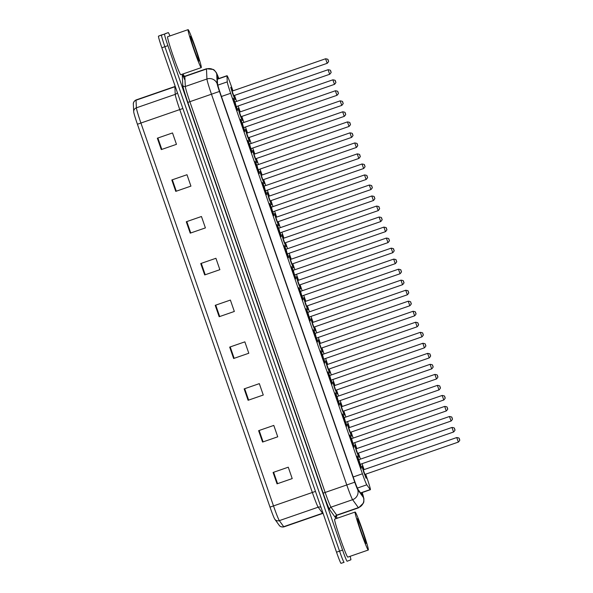 <?xml version="1.0" encoding="UTF-8"?>
<svg xmlns="http://www.w3.org/2000/svg" width="593" height="593" viewBox="0 0 593 593"><rect width="100%" height="100%" fill="white"/><g stroke="black" fill="none" stroke-linecap="round" stroke-linejoin="round"><path stroke-width="0.89" d="M353.094 443.23L354.11 447.122L351.686 441.162L349.9 434.965L351.508 438.65M345.808 422.186L346.823 426.078L344.4 420.118L342.613 413.921L344.222 417.613M338.521 401.142L339.537 405.034L337.113 399.074L335.327 392.885L336.935 396.569M331.235 380.106L332.25 383.99L329.827 378.03L328.04 371.841L329.649 375.525M323.948 359.061L324.964 362.953L322.54 356.986L320.754 350.797L322.362 354.481M316.662 338.017L317.678 341.909L315.254 335.942L313.467 329.752L315.076 333.436M309.376 316.973L310.391 320.865L307.967 314.905L306.181 308.708L307.789 312.4M302.089 295.929L303.105 299.821L300.681 293.861L298.894 287.664L300.503 291.356M294.803 274.885L295.818 278.777L293.394 272.817L291.608 266.628L293.216 270.312M287.509 253.848L288.532 257.74L286.108 251.773L284.321 245.584L285.93 249.268M280.222 232.804L281.245 236.696L278.821 230.729L277.035 224.539L278.643 228.223M272.936 211.76L273.959 215.652L271.535 209.692L269.748 203.495L271.357 207.179M265.649 190.716L266.672 194.608L264.248 188.648L262.462 182.451L264.07 186.143M258.363 169.672L259.386 173.564L256.962 167.604L255.175 161.407L256.784 165.099M251.076 148.635L252.099 152.52L249.675 146.56L247.889 140.371L249.497 144.055M243.79 127.591L244.805 131.483L242.389 125.516L240.602 119.326L242.211 123.01M236.503 106.547L237.519 110.439L235.102 104.472L233.316 98.282L234.917 101.966M360.381 464.275L361.396 468.166L358.973 462.199L357.186 456.01L358.795 459.694M357.853 453.326L358.869 457.218L356.452 451.251L354.658 445.061L356.267 448.745M350.567 432.282L351.582 436.174L349.166 430.207L347.372 424.017L348.981 427.701M343.28 411.238L344.296 415.13L341.872 409.17L340.085 402.973L341.694 406.657M335.994 390.194L337.009 394.086L334.585 388.126L332.799 381.929L334.408 385.62M328.707 369.15L329.723 373.041L327.299 367.082L325.513 360.885L327.121 364.576M321.421 348.113L322.436 351.997L320.012 346.038L318.226 339.848L319.835 343.532M314.134 327.069L315.15 330.961L312.726 324.994L310.94 318.804L312.548 322.488M306.848 306.025L307.863 309.917L305.439 303.95L303.653 297.76L305.262 301.444M299.561 284.981L300.577 288.873L298.153 282.913L296.367 276.716L297.975 280.407M292.275 263.937L293.29 267.828L290.866 261.869L289.08 255.672L290.689 259.363M284.988 242.893L286.004 246.784L283.58 240.825L281.794 234.635L283.402 238.319M277.702 221.856L278.717 225.74L276.294 219.781L274.507 213.591L276.116 217.275M270.408 200.812L271.431 204.704L269.007 198.737L267.221 192.547L268.829 196.231M263.122 179.768L264.144 183.66L261.721 177.7L259.934 171.503L261.543 175.187M255.835 158.724L256.858 162.615L254.434 156.656L252.648 150.459L254.256 154.15M248.549 137.68L249.571 141.571L247.148 135.612L245.361 129.415L246.97 133.106M241.262 116.636L242.285 120.527L239.861 114.568L238.075 108.378L239.683 112.062M233.976 95.599L234.998 99.491L232.575 93.524L230.788 87.334L232.397 91.018M365.14 474.363L366.155 478.255L363.739 472.295L361.945 466.105L363.553 469.789M232.93 90.84L231.559 86.874A12.06 0.63 70.9 0 0 227.023 75.704A12.06 0.63 70.9 0 0 226.978 75.919L227.26 81.878A12.06 0.63 70.9 0 0 230.662 93.286L362.419 473.785A12.06 0.63 70.9 0 0 366.793 484.822L370.217 489.573A12.06 0.63 70.9 0 0 370.38 489.707L370.38 489.707A12.06 0.63 70.9 0 0 367.023 478.091L365.673 474.17M364.095 469.612L362.041 463.689M360.462 459.13L358.387 453.126M356.808 448.567L354.755 442.645M353.176 438.086L351.093 432.089M349.522 427.531L347.468 421.601M345.889 417.042L343.807 411.045M342.235 406.487L340.182 400.557M338.603 395.998L336.52 390.001M334.941 385.443L332.895 379.52M331.317 374.961L329.234 368.957M327.655 364.399L325.609 358.476M324.03 353.917L321.947 347.913M320.368 343.354L318.322 337.432M316.744 332.873L314.661 326.869M313.082 322.318L311.036 316.388M309.457 311.829L307.374 305.832M305.795 301.274L303.749 295.344M302.171 290.785L300.088 284.788M298.509 280.23L296.463 274.3M294.884 269.748L292.801 263.744M291.222 259.185L289.169 253.263M287.598 248.704L285.515 242.7M283.936 238.141L281.883 232.219M280.311 227.66L278.228 221.656M276.649 217.097L274.596 211.175M273.017 206.616L270.942 200.612M269.363 196.061L267.31 190.131M265.731 185.572L263.655 179.575M262.076 175.017L260.023 169.087M258.444 164.528L256.369 158.531M254.79 153.972L252.737 148.05M251.158 143.491L249.082 137.487M247.503 132.928L245.45 127.006M243.871 122.447L241.796 116.443M240.217 111.884L238.164 105.962M236.585 101.403L234.509 95.399M350.115 556.316A12.06 0.63 -109.1 0 1 350.856 559.814L347.12 561.252A12.06 0.63 -109.1 0 1 342.584 550.082L167.915 45.661A12.06 0.63 -109.1 0 1 164.558 34.038L168.293 32.608L165.262 33.66A12.06 0.63 -109.1 0 1 165.262 33.66A12.06 0.63 -109.1 0 1 165.262 33.66A12.06 0.63 -109.1 0 1 165.262 33.653L168.293 32.608A12.06 0.63 -109.1 0 1 169.924 35.936M167.915 45.661L164.884 46.714A12.06 0.63 -109.1 0 1 161.526 35.091A12.06 0.63 -109.1 0 0 164.884 46.714L339.552 551.127L164.884 46.714L161.845 47.759A12.06 0.63 -109.1 0 1 158.487 36.143L162.223 34.705M341.049 563.35L344.088 562.297A12.06 0.63 -109.1 0 1 339.552 551.127A12.06 0.63 -109.1 0 0 344.088 562.297L341.049 563.35A12.06 0.63 -109.1 0 1 336.52 552.179L161.845 47.759M270.008 507.126L137.42 124.241A13.187 0.689 -109.1 0 1 133.707 111.773A13.187 0.689 -109.1 0 1 133.707 111.766A4.018 3.951 -2.7 0 1 136.39 107.822A16.078 0.845 70.9 0 0 140.919 123.033L273.506 505.918L270.008 507.126A13.187 0.689 -109.1 0 0 274.774 519.171A13.187 0.689 -109.1 0 1 274.774 519.171L274.818 519.223A4.018 3.951 144.2 0 1 274.789 519.186M133.699 111.714L133.343 104.168A4.018 3.951 -2.7 0 1 136.027 100.217L136.39 107.822L175.231 94.376L174.868 86.771A16.078 0.845 -109.1 0 1 174.928 86.489L175.217 86.378M283.921 526.873L322.762 513.427A16.078 0.845 -109.1 0 1 322.548 513.241L283.706 526.688A16.078 0.845 70.9 0 0 283.921 526.873C280.17 527.562 278.962 524.983 279.184 525.287L274.818 519.223A4.018 3.951 144.2 0 0 279.34 520.632L318.182 507.185A16.078 0.845 -109.1 0 1 312.348 492.472L273.506 505.918A16.078 0.845 70.9 0 0 279.34 520.632L283.706 526.688A4.018 3.951 144.2 0 1 279.155 525.25L274.841 519.268M186.284 221.76L201.457 216.504L205.4 227.905L190.227 233.153L186.284 221.76M171.814 179.976L186.988 174.727L190.931 186.12L175.758 191.376L171.814 179.976M157.345 138.199L172.519 132.943L176.462 144.336L161.289 149.592L157.345 138.199M229.684 347.105L244.857 341.85L248.801 353.25L233.635 358.498L229.684 347.105M244.153 388.889L259.326 383.634L263.27 395.027L248.096 400.282L244.153 388.889M258.622 430.666L273.796 425.418L277.739 436.811L262.566 442.067L258.622 430.666M273.091 472.451L288.265 467.195L292.208 478.595L277.035 483.844L273.091 472.451M200.745 263.544L215.919 258.289L219.87 269.682L204.696 274.937L200.745 263.544M215.215 305.321L230.388 300.073L234.339 311.466L219.165 316.721L215.215 305.321M234.331 311.458L219.165 316.721M219.87 269.682L204.696 274.937M292.208 478.588L277.035 483.844M277.739 436.804L262.566 442.067M263.27 395.027L248.096 400.282M248.801 353.243L233.635 358.498M176.462 144.336L161.289 149.592M190.931 186.113L175.758 191.376M205.4 227.897L190.227 233.153M218.394 78.691A12.06 0.63 70.9 0 0 217.246 76.527A12.06 0.63 70.9 0 0 217.201 76.742L217.527 83.598A12.06 0.63 70.9 0 0 220.922 95.006L353.71 478.462A12.06 0.63 70.9 0 0 358.083 489.499L362.026 494.962A12.06 0.63 70.9 0 0 362.19 495.096A12.06 0.63 70.9 0 0 361.752 492.694M183.244 73.866L184.097 76.319M336.253 515.725L337.135 518.267M355.133 512.041A20.095 1.053 -109.1 0 1 355.14 512.041A20.095 1.053 -109.1 0 1 362.701 530.668A20.095 1.053 -109.1 0 1 368.29 550.022A20.095 1.053 -109.1 0 1 368.283 550.022A20.095 1.053 -109.1 0 1 360.722 531.395A20.095 1.053 -109.1 0 1 355.133 512.041L334.652 519.127A20.095 1.053 -109.1 0 0 340.241 538.481A20.095 1.053 -109.1 0 0 347.802 557.116L368.283 550.022M366 543.418A13.105 0.689 -109.1 0 1 365.963 543.41A13.105 0.689 -109.1 0 1 361.063 531.254A13.105 0.689 -109.1 0 1 357.394 518.675A13.105 0.689 -109.1 0 1 357.423 518.645A13.105 0.689 -109.1 0 1 362.353 530.787A13.105 0.689 -109.1 0 1 366 543.418M188.092 29.65L188.092 29.65A20.095 1.053 -109.1 0 1 195.66 48.285A20.095 1.053 -109.1 0 1 201.249 67.632A20.095 1.053 -109.1 0 1 201.242 67.632A20.095 1.053 -109.1 0 1 193.681 49.004A20.095 1.053 -109.1 0 1 188.092 29.65L167.611 36.744A20.095 1.053 -109.1 0 0 173.2 56.09A20.095 1.053 -109.1 0 0 180.761 74.725L201.242 67.632M198.959 61.027A13.105 0.689 -109.1 0 1 198.914 61.02A13.105 0.689 -109.1 0 1 194.022 48.863A13.105 0.689 -109.1 0 1 190.353 36.284A13.105 0.689 -109.1 0 1 190.383 36.255A13.105 0.689 -109.1 0 1 195.312 48.396A13.105 0.689 -109.1 0 1 198.959 61.027M360.551 492.924L370.217 489.573M357.364 488.083L366.793 484.822M353.198 476.98L362.419 473.785M221.434 96.481L230.662 93.286M217.831 85.14L227.26 81.878M217.32 79.262L226.978 75.919M137.42 124.241L179.761 109.586A16.078 0.845 -109.1 0 1 175.231 94.376A4.018 3.951 177.3 0 0 177.381 92.619M133.707 111.773L133.343 104.138C133.351 104.479 132.721 101.699 136.086 99.935A16.078 0.845 70.9 0 0 136.027 100.217L174.868 86.771A4.018 3.951 177.3 0 0 175.298 86.6M336.52 552.179L342.584 550.082M158.487 36.143L164.558 34.038M322.992 513.123A4.018 3.951 -35.8 0 0 322.548 513.241L318.182 507.185A4.018 3.951 -35.8 0 1 320.954 507.23M315.469 491.397L312.348 492.472L179.761 109.586L182.881 108.512M215.748 305.143L219.692 316.536M230.217 346.92L234.161 358.32M244.679 388.704L248.63 400.097M259.148 430.488L263.099 441.881M273.618 472.265L277.568 483.666M201.279 263.359L205.222 274.752M186.81 221.574L190.753 232.975M172.341 179.798L176.284 191.191M157.871 138.013L161.822 149.406M218.824 78.543A8.043 0.423 70.9 0 0 216.734 73.71A8.043 0.423 70.9 0 0 216.704 73.851L217.179 83.835A8.043 0.423 70.9 0 0 219.447 91.441L354.755 482.191A8.043 0.423 70.9 0 0 357.675 489.551L363.413 497.512A8.043 0.423 70.9 0 0 363.524 497.601A8.043 0.423 70.9 0 0 362.19 492.546M362.197 492.538L363.894 498.698L363.843 501.76L363.494 502.99L358.565 507.823A16.078 0.845 -109.1 0 1 358.35 507.645L352.605 499.684A16.078 0.845 -109.1 0 1 346.779 484.97L211.471 94.22A16.078 0.845 -109.1 0 1 206.935 79.002L206.46 69.018A16.078 0.845 -109.1 0 1 206.52 68.736L184.897 76.223A16.078 0.845 70.9 0 0 184.838 76.504L185.312 86.489A16.078 0.845 70.9 0 0 189.849 101.699L325.157 492.457A16.078 0.845 70.9 0 0 330.983 507.171L336.728 515.132A16.078 0.845 70.9 0 0 336.943 515.31L335.638 516.799M335.542 516.207A18.086 0.949 -109.1 0 1 335.705 517.867A18.086 0.949 -109.1 0 1 335.46 517.667L329.723 509.698A18.086 0.949 -109.1 0 1 323.163 493.146L187.848 102.396A18.086 0.949 -109.1 0 1 182.755 85.281L182.281 75.296A2.009 1.979 177.3 0 0 184.838 76.504L206.46 69.018A8.043 7.902 -2.7 0 1 216.704 73.851M182.281 75.296A18.086 0.949 -109.1 0 1 184.616 79.529M357.675 489.551A8.043 7.909 144.2 0 1 352.605 499.684L330.983 507.171A2.009 1.979 -35.8 0 0 329.723 509.698M354.755 482.191L323.163 493.146M363.413 497.512A8.043 7.909 144.2 0 1 358.35 507.645L336.728 515.132A2.009 1.979 -35.8 0 0 335.46 517.667M184.897 76.223L182.852 75.696L183.222 76.386M217.179 83.835A8.043 7.902 -2.7 0 0 206.935 79.002L185.312 86.489A2.009 1.979 177.3 0 1 182.755 85.281M219.447 91.441L187.848 102.396M361.989 466.617L363.509 469.789L362.212 466.861L363.776 472.287L365.896 477.498L365.103 474.393L365.866 477.825M363.242 469.686L364.954 474.645M456.729 437.545C460.776 438.153 458.5 438.62 459.434 439.154C459.071 439.976 461.006 439.257 458.367 442.081L456.729 437.545L363.642 469.767M459.286 438.79L459.545 439.546L459.286 438.79M364.969 474.837L363.131 469.523M358.743 459.701L357.453 456.766L359.017 462.192L361.137 467.403L360.336 464.304M360.21 464.749L358.372 459.427M360.462 464.237L453.549 432.008L451.97 427.449L358.884 459.679L360.196 464.549M454.787 429.451L454.52 428.695L454.787 429.451M354.703 445.573L356.223 448.745L354.925 445.817L356.489 451.243L358.609 456.454L357.816 453.349L358.58 456.78M355.956 448.642L357.668 453.601M449.442 416.501C453.489 417.109 451.214 417.576 452.148 418.117C451.777 418.94 453.719 418.213 451.08 421.037L449.442 416.501L356.356 448.723M451.999 417.746L452.259 418.502L451.999 417.746M357.683 453.793L355.844 448.478M347.416 424.536L348.936 427.709L347.639 424.773L349.203 430.199L351.323 435.41L350.53 432.312L351.293 435.744M348.669 427.597L350.381 432.556M442.156 395.457C446.203 396.065 443.927 396.539 444.861 397.073C444.491 397.896 446.433 397.169 443.794 399.993L442.156 395.457L349.069 427.686M444.713 396.702L444.972 397.458L444.713 396.702M350.396 432.749L348.558 427.434M340.13 403.492L341.65 406.665L340.352 403.737L341.916 409.155L344.036 414.366L343.236 411.268L344.007 414.7M341.383 406.561L343.095 411.512M434.869 374.413C438.916 375.021 436.633 375.495 437.575 376.029C437.204 376.851 439.139 376.125 436.507 378.949L434.869 374.413L341.783 406.642M437.419 375.658L437.686 376.422L437.419 375.658M343.11 411.712L341.271 406.39M334.356 385.62L333.066 382.693L334.63 388.111L336.75 393.329L335.949 390.224M334.096 385.517L335.808 390.468M427.583 353.376C431.63 353.984 429.347 354.451 430.288 354.985C429.918 355.807 431.852 355.088 429.221 357.905L427.583 353.376L334.496 385.598M430.133 354.614L430.399 355.377L430.133 354.614M335.823 390.668L333.985 385.346M349.944 435.484L351.464 438.657L350.166 435.729L351.731 441.148L353.851 446.359L353.05 443.26L353.821 446.692M352.924 443.705L351.086 438.383M353.176 443.193L446.262 410.964L444.683 406.413L351.597 438.635L352.909 443.505M447.5 408.414L447.233 407.65L447.5 408.414M342.658 414.44L344.177 417.613L342.88 414.685L344.444 420.103L346.557 425.322L345.763 422.216L346.534 425.648M345.637 422.661L343.799 417.346M345.889 422.149L438.976 389.927L437.397 385.368L344.311 417.591L345.623 422.461M440.214 387.37L439.947 386.606L440.214 387.37M335.371 393.396L336.883 396.569L335.594 393.641L337.158 399.067L339.27 404.278L338.477 401.172L339.248 404.604M338.351 401.617L336.513 396.302M338.603 401.105L431.689 368.883L430.11 364.324L337.024 396.547L338.336 401.424M432.927 366.326L432.66 365.57L432.927 366.326M325.557 361.404L327.077 364.576L325.779 361.648L327.343 367.074L329.456 372.285L328.663 369.18L329.434 372.612M326.81 364.473L328.522 369.432M420.296 332.332C424.343 332.94 422.06 333.407 423.002 333.941C422.631 334.763 424.566 334.044 421.934 336.868L420.296 332.332L327.21 364.554M422.846 333.57L423.113 334.333L422.846 333.57M328.537 369.624L326.699 364.31M318.271 340.36L319.783 343.532L318.493 340.604L320.057 346.03L322.169 351.241L321.376 348.135L322.147 351.567M319.523 343.429L321.236 348.387M413.01 311.288C417.057 311.896 414.774 312.363 415.715 312.904C415.345 313.719 417.279 313 414.648 315.824L413.01 311.288L319.923 343.51M415.56 312.533L415.826 313.289L415.56 312.533M321.25 348.58L319.412 343.265M310.984 319.316L312.496 322.488L311.206 319.56L312.77 324.986L314.883 330.197L314.09 327.099M312.229 322.384L313.949 327.343M405.723 290.244C409.77 290.852 407.487 291.326 408.429 291.86C408.058 292.683 409.993 291.956 407.361 294.78L405.723 290.244L312.637 322.473M408.273 291.489L408.54 292.245L408.273 291.489M313.964 327.536L312.126 322.221M328.085 372.352L329.597 375.525L328.307 372.597L329.871 378.023L331.984 383.234L331.19 380.128L331.961 383.56M331.064 380.573L329.226 375.258M331.317 380.061L424.403 347.839L422.824 343.28L329.738 375.502L331.05 380.38M425.641 345.282L425.374 344.526L425.641 345.282M320.798 351.308L322.31 354.481L321.021 351.553L322.585 356.979L324.697 362.19L323.904 359.091L324.675 362.516M323.778 359.528L321.94 354.214M324.03 359.017L417.116 326.795L415.537 322.236L322.451 354.466L323.763 359.336M418.354 324.238L418.087 323.481L418.354 324.238M313.512 330.271L315.024 333.444L313.734 330.516L315.298 335.934L317.411 341.145L316.618 338.047L317.388 341.479M316.492 338.492L314.653 333.17M316.744 337.98L409.83 305.751L408.251 301.192L315.165 333.422L316.477 338.292M411.068 303.201L410.801 302.437L411.068 303.201M303.698 298.279L305.21 301.452L303.92 298.516L305.484 303.942L307.597 309.153L306.803 306.055L307.574 309.487M304.943 301.34L306.663 306.299M398.437 269.2C402.484 269.808 400.201 270.282 401.142 270.816C400.772 271.638 402.706 270.912 400.075 273.736L398.437 269.2L305.351 301.429M400.987 270.445L401.253 271.201L400.987 270.445M306.677 306.499L304.839 301.177M296.411 277.235L297.923 280.407L296.633 277.48L298.197 282.898L300.31 288.109L299.517 285.011L300.288 288.443M297.656 280.304L299.376 285.255M391.15 248.163C395.197 248.763 392.914 249.238 393.856 249.772C393.485 250.594 395.42 249.868 392.788 252.692L391.15 248.163L298.064 280.385M393.7 249.401L393.967 250.164L393.7 249.401M299.391 285.455L297.553 280.133M289.125 256.191L290.637 259.363L289.347 256.435L290.911 261.854L293.024 267.072L292.23 263.967L293.001 267.399M290.37 259.26L292.09 264.219M383.864 227.119C387.904 227.727 385.628 228.194 386.569 228.728C386.199 229.55 388.133 228.831 385.502 231.655L383.864 227.119L290.778 259.341M386.414 228.357L386.68 229.12L386.414 228.357M292.104 264.411L290.266 259.097M281.838 235.147L283.35 238.319L282.053 235.391L283.624 240.817L285.737 246.028L284.944 242.922L285.715 246.354M283.083 238.216L284.803 243.174M376.577 206.075C380.617 206.683 378.341 207.15 379.283 207.683C378.912 208.506 380.847 207.787 378.215 210.611L376.577 206.075L283.491 238.297M379.127 207.32L379.394 208.076L379.127 207.32M284.818 243.367L282.98 238.052M274.552 214.103L276.064 217.275L274.767 214.347L276.338 219.773L278.451 224.984L277.657 221.878L278.428 225.31M275.797 217.171L277.517 222.13M369.291 185.031C373.331 185.639 371.055 186.106 371.996 186.647C371.626 187.462 373.56 186.743 370.929 189.567L369.291 185.031L276.205 217.253M371.841 186.276L372.107 187.032L371.841 186.276M277.531 222.323L275.693 217.008M306.225 309.227L307.737 312.4L306.448 309.472L308.012 314.89L310.124 320.101L309.331 317.003L310.102 320.435M309.205 317.448L307.367 312.126M309.457 316.936L402.543 284.714L400.964 280.155L307.878 312.378L309.19 317.248M403.781 282.157L403.514 281.393L403.781 282.157M298.939 288.183L300.451 291.356L299.154 288.428L300.725 293.854L302.838 299.065L302.045 295.959L302.815 299.391M301.919 296.404L300.08 291.089M302.171 295.892L395.257 263.67L393.678 259.111L300.592 291.333L301.904 296.211M396.495 261.113L396.228 260.349L396.495 261.113M291.652 267.139L293.164 270.312L291.867 267.384L293.439 272.81L295.551 278.021L294.758 274.915L295.529 278.347M294.632 275.36L292.794 270.045M294.877 274.848L387.97 242.626L386.391 238.067L293.305 270.289L294.617 275.167M389.208 240.069L388.941 239.313L389.208 240.069M284.366 246.095L285.878 249.268L284.581 246.34L286.152 251.766L288.265 256.977L287.472 253.871L288.242 257.303M287.346 254.315L285.507 249.001M287.59 253.804L380.676 221.582L379.105 217.023L286.019 249.245L287.331 254.123M381.922 219.025L381.655 218.268L381.922 219.025M277.072 225.058L278.591 228.231L277.294 225.296L278.866 230.721L280.978 235.932L280.185 232.834L280.956 236.266M280.059 233.279L278.221 227.957M280.304 232.767L373.39 200.538L371.818 195.979L278.732 228.209L280.044 233.079M374.635 197.98L374.368 197.224L374.635 197.98M267.265 193.066L268.777 196.231L267.48 193.303L269.052 198.729L271.164 203.94L270.371 200.842L271.142 204.274M268.51 196.127L270.23 201.086M362.004 163.987C366.044 164.595 363.768 165.069 364.71 165.603C364.339 166.425 366.274 165.699 363.642 168.523L362.004 163.987L268.918 196.216M364.554 165.232L364.821 165.988L364.554 165.232M270.245 201.279L268.407 195.964M259.971 172.022L261.491 175.194L260.194 172.267L261.765 177.685L263.878 182.896L263.084 179.798L263.855 183.23M261.224 175.091L262.944 180.042M354.718 142.943C358.758 143.55 356.482 144.025 357.423 144.559C357.053 145.381 358.987 144.655 356.356 147.479L354.718 142.943L261.632 175.172M357.268 144.188L357.535 144.951L357.268 144.188M262.958 180.242L261.12 174.92M252.685 150.978L254.204 154.15L252.907 151.222L254.479 156.641L256.591 161.859L255.798 158.754L256.569 162.185M253.937 154.047L255.657 158.998M347.431 121.906C351.471 122.506 349.195 122.981 350.137 123.514C349.766 124.337 351.701 123.618 349.069 126.435L347.431 121.906L254.345 154.128M349.981 123.144L350.248 123.907L349.981 123.144M255.672 159.198L253.834 153.876M245.398 129.934L246.918 133.106L245.621 130.178L247.192 135.604L249.305 140.815L248.511 137.709L249.282 141.141M246.651 133.002L248.371 137.961M340.145 100.862C344.185 101.47 341.909 101.937 342.85 102.47C342.48 103.293 344.414 102.574 341.783 105.398L340.137 100.862L247.051 133.084M342.695 102.1L342.962 102.863L342.695 102.1M248.385 138.154L246.547 132.839M238.112 108.89L239.631 112.062L238.334 109.134L239.906 114.56L242.018 119.771L241.225 116.665L241.996 120.097M239.364 111.958L241.084 116.917M332.851 79.818C336.898 80.426 334.622 80.893 335.564 81.434C335.193 82.249 337.128 81.53 334.496 84.354L332.851 79.818L239.765 112.04M335.408 81.063L335.675 81.819L335.408 81.063M241.099 117.11L239.261 111.795M230.825 87.846L232.345 91.018L231.048 88.09L232.619 93.516L234.732 98.727L233.939 95.621L234.709 99.053M232.078 90.914L233.798 95.873M325.564 58.774C329.612 59.382 327.336 59.856 328.277 60.39C327.907 61.212 329.841 60.486 327.21 63.31L325.564 58.774L232.478 90.996M328.122 60.019L328.389 60.775L328.122 60.019M233.812 96.066L231.967 90.751M269.785 204.014L271.305 207.187L270.008 204.259L271.579 209.677L273.692 214.888L272.899 211.79L273.669 215.222M272.773 212.235L270.934 206.913M273.017 211.723L366.103 179.494L364.532 174.935L271.438 207.165L272.758 212.035M367.349 176.944L367.082 176.18L367.349 176.944M262.499 182.97L264.018 186.143L262.721 183.215L264.293 188.633L266.405 193.852L265.612 190.746L266.383 194.178M265.486 191.191L263.648 185.868M265.731 190.679L358.817 158.457L357.238 153.898L264.152 186.12L265.471 190.99M360.062 155.9L359.795 155.136L360.062 155.9M255.212 161.926L256.732 165.099L255.435 162.171L257.006 167.597L259.119 172.808L258.326 169.702L259.097 173.134M258.2 170.147L256.361 164.832M258.444 169.635L351.53 137.413L349.952 132.854L256.865 165.076L258.185 169.954M352.776 134.856L352.509 134.092L352.776 134.856M247.926 140.882L249.445 144.055L248.148 141.127L249.72 146.553L251.832 151.764L251.039 148.658L251.81 152.09M250.913 149.102L249.067 143.788M251.158 148.591L344.244 116.369L342.665 111.81L249.579 144.032L250.898 148.91M345.489 113.812L345.222 113.055L345.489 113.812M240.639 119.838L242.159 123.01L240.862 120.082L242.433 125.508L244.546 130.719L243.753 127.621L244.524 131.046M243.627 128.058L241.781 122.744M243.871 127.547L336.957 95.325L335.379 90.766L242.292 122.996L243.612 127.866M338.195 92.767L337.936 92.011L338.195 92.767M233.353 98.801L234.872 101.974L233.575 99.038L235.147 104.464L237.259 109.675L236.466 106.577L237.237 110.009M236.34 107.022L234.494 101.699M236.585 106.51L329.671 74.281L328.092 69.722L235.006 101.952L236.325 106.822M330.909 71.723L330.649 70.967L330.909 71.723M360.663 493.072L370.38 489.707M217.312 79.062L227.023 75.704M136.086 99.935L174.928 86.489M358.565 507.823L336.943 515.31M218.839 78.535L216.482 72.857L214.407 70.226L213.361 69.477L206.52 68.736M458.307 442.104L365.206 474.333M357.231 456.528L358.75 459.701M360.344 464.304L361.107 467.736M451.97 427.449C455.884 427.953 453.853 428.665 454.675 429.065C454.305 430.051 456.276 429.073 453.608 431.986L453.549 432.008M358.483 459.59L358.884 459.679M451.021 421.06L357.935 453.282M443.734 400.016L350.633 432.245M436.448 378.971L343.347 411.201M429.162 357.935L336.075 390.157M336.72 393.656L335.957 390.224M334.363 385.62L332.843 382.448M444.683 406.413C448.597 406.917 446.566 407.621 447.389 408.021C447.018 409.007 448.99 408.036 446.321 410.942L446.262 410.964M351.197 438.553L351.597 438.635M437.397 385.368C441.311 385.873 439.28 386.577 440.102 386.984C439.732 387.963 441.703 386.992 439.035 389.905L438.976 389.927M343.91 417.509L344.311 417.591M430.11 364.324C434.024 364.828 431.993 365.54 432.816 365.94C432.445 366.919 434.417 365.948 431.748 368.861L431.689 368.883M336.624 396.465L337.024 396.547M421.875 336.891L328.774 369.12M414.589 315.847L321.502 348.069M407.302 294.803L314.201 327.032M314.861 330.523L314.09 327.091M422.824 343.28C426.738 343.784 424.707 344.496 425.529 344.896C425.159 345.875 427.13 344.904 424.462 347.817L424.403 347.839M329.33 375.421L329.738 375.502M415.537 322.236C419.451 322.74 417.42 323.452 418.243 323.852C417.872 324.838 419.844 323.86 417.175 326.773L417.116 326.795M322.043 354.377L322.451 354.466M408.251 301.192C412.165 301.696 410.134 302.408 410.956 302.808C410.586 303.794 412.558 302.823 409.889 305.729L409.83 305.751M314.757 333.34L315.165 333.422M400.016 273.758L306.915 305.988M392.729 252.714L299.643 284.944M385.443 231.678L292.356 263.9M378.156 210.634L285.07 242.856M370.87 189.59L277.769 221.819M400.964 280.155C404.878 280.659 402.847 281.364 403.67 281.764C403.299 282.75 405.271 281.779 402.603 284.684L402.543 284.714M307.471 312.296L307.878 312.378M393.678 259.111C397.592 259.615 395.561 260.32 396.383 260.727C396.013 261.706 397.985 260.735 395.316 263.648L395.257 263.67M300.184 291.252L300.592 291.333M386.391 238.067C390.305 238.571 388.274 239.283 389.097 239.683C388.726 240.662 390.698 239.691 388.03 242.604L387.97 242.626M292.898 270.208L293.305 270.289M379.105 217.023C383.019 217.527 380.988 218.239 381.81 218.639C381.44 219.625 383.412 218.647 380.743 221.56L380.676 221.582M285.611 249.164L286.019 249.245M371.818 195.979C375.732 196.483 373.701 197.195 374.524 197.595C374.153 198.581 376.125 197.602 373.457 200.516L373.39 200.538M278.325 228.12L278.732 228.209M363.576 168.545L270.482 200.775M356.289 147.501L263.203 179.731M349.003 126.465L255.909 158.687M341.716 105.421L248.623 137.65M334.43 84.376L241.336 116.606M327.143 63.332L234.05 95.562M364.532 174.935C368.446 175.446 366.415 176.151 367.237 176.551C366.867 177.537 368.839 176.566 366.17 179.471L366.103 179.494M271.038 207.083L271.446 207.165M357.245 153.898C361.159 154.402 359.128 155.107 359.951 155.514C359.58 156.493 361.552 155.522 358.884 158.427L358.817 158.457M263.752 186.039L264.152 186.12M349.952 132.854C353.873 133.358 351.842 134.07 352.665 134.47C352.294 135.449 354.266 134.478 351.597 137.391L351.53 137.413M256.465 164.995L256.865 165.076M342.665 111.81C346.586 112.314 344.555 113.026 345.378 113.426C345.007 114.405 346.979 113.433 344.311 116.347L344.244 116.369M249.179 143.951L249.579 144.032M335.379 90.766C339.3 91.27 337.269 91.982 338.092 92.382C337.714 93.368 339.693 92.389 337.024 95.303L336.957 95.325M241.892 122.907L242.292 122.996M328.092 69.722C332.013 70.226 329.982 70.938 330.805 71.338C330.427 72.324 332.406 71.345 329.738 74.258L329.671 74.281M234.606 101.863L235.006 101.952"/></g></svg>
